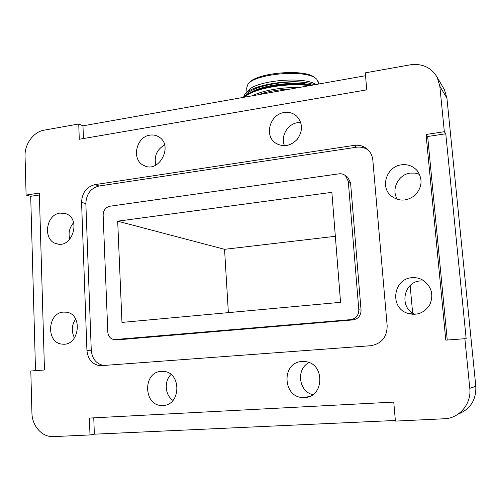 <?xml version="1.0" encoding="UTF-8"?>
<svg xmlns="http://www.w3.org/2000/svg" width="501" height="501" viewBox="0 0 501 501"><rect width="100%" height="100%" fill="white"/><g stroke="black" fill="none" stroke-linecap="round" stroke-linejoin="round"><path stroke-width="0.75" d="M261.91 94.094L283.178 90.324M243.711 97.319L248.033 93.944C260.37 86.047 293.317 81.857 311.209 85.352M312.198 85.176C296.567 80.937 262.956 84.619 250.606 92.535L248.033 93.944M250.494 92.604L246.849 95.384M290.367 89.046C278.105 89.61 267.346 91.52 258.096 94.77M244.557 97.169C252.761 88.489 288.689 82.289 309.236 85.702M252.491 95.76C262.555 90.456 282.332 87.055 298.433 87.619M245.44 95.716C249.398 86.498 288.006 78.976 308.591 83.078C288.388 78.782 250.888 85.402 244.857 94.294L243.417 97.369M314.678 84.738L308.591 83.078M315.849 84.525C304.345 75.901 254.696 80.586 248.195 90.825L245.991 93.111M318.36 82.521L316.782 79.208L315.655 78.294C304.927 69.232 254.69 73.71 247.914 84.262L246.686 88.082L246.955 92.115M250.844 92.434L251.558 92.785M253.018 91.451L253.844 91.802M315.004 77.793L314.309 77.26C303.938 68.518 255.698 72.82 249.122 83.009L248.959 83.179M306.142 84.932L305.81 85.283M303.355 82.396L304.808 83.917M305.034 84.537L305.078 85.145M335.338 236.297L224.554 249.316L117.691 221.179L121.968 322.412L340.555 302.316L331.869 192.334L117.691 221.179M224.554 249.316L228.362 312.63M443.203 87.612L444.468 89.785L446.923 98.14L439.822 86.203L437.273 77.473C431.361 67.478 422.368 63.264 410.294 64.829L365.292 72.858L366.757 89.861L79.283 139.265L78.732 123.991L44.138 130.166C33.517 131.826 24.518 144.138 25.05 156.124L26.096 195.064L30.705 196.298L35.515 370.652M26.096 195.064L39.328 193.06L44.47 369.988L30.805 371.003L31.926 412.88C32.039 426 42.165 437.373 53.388 436.603L89.992 434.943L89.378 418.078L393.755 402.09L395.402 421.103L446.472 418.654C460.682 416.888 471.516 402.885 469.8 388.319L475.812 386.321L446.923 98.14M475.812 386.321C476.301 399.93 470.364 409.211 458.008 414.177M419.575 174.386L415.085 173.102L410.382 173.102C398.189 174.354 390.724 189.722 397.531 199.486M424.172 280.973L420.377 280.929C403.167 281.781 398.871 307.965 414.947 314.371M170.998 374.504C163.915 381.217 164.929 395.082 172.97 400.418M309.067 362.618C295.966 368.767 298.508 391.481 312.793 394.675M300.732 122.488L297.575 122.676C287.424 124.016 280.328 136.598 284.518 145.772M164.604 144.958C156.8 149.536 153.876 156.262 155.824 165.13M73.622 222.701C69.432 227.579 68.155 233.109 69.783 239.284M75.645 319.056C71.599 325.199 71.223 331.48 74.524 337.912M358.81 309.787L348.283 181.312L345.477 175.694C343.617 174.148 341.457 173.528 339.008 173.828L109.901 206.224C105.63 207.314 103.375 210.288 103.143 215.148L107.79 331.988C108.241 336.309 110.345 338.851 114.096 339.615L350.738 319.638C356.036 318.636 358.722 315.348 358.81 309.787L361.052 310.138L350.575 182.846L348.283 181.312M395.345 420.471L94.357 434.185L89.992 434.943M365.536 75.714L82.972 125.826L78.732 123.991M469.8 388.319L464.878 338.714L466.168 338.789L445.784 133.773L444.337 131.713L439.822 86.203M444.337 131.713L426.05 134.481L445.796 340.129L464.878 338.714M63.37 312.11C47.132 312.887 45.998 343.304 62.274 344.118C79.321 346.598 83.416 314.002 66.357 312.198L63.37 312.11M60.151 213.107C45.654 214.372 42.535 240.586 56.569 243.736C72.482 249.053 81.607 218.217 65.506 213.595L60.151 213.107M149.893 135.157C135.99 136.786 131.231 159.907 143.712 165.405C159.074 174.148 174.135 144.921 158.46 136.685C155.83 135.176 152.974 134.669 149.893 135.157M284.13 112.537C270.246 114.241 264.027 134.951 275.068 142.722C282.871 147.57 290.298 146.398 297.362 139.228C303.017 130.824 302.786 123.127 296.673 116.138C293.129 113.019 288.945 111.817 284.13 112.537M302.009 361.522C280.967 362.091 282.583 398.408 303.763 397.518C324.391 398.376 325.487 362.981 304.996 361.59L302.009 361.522M161.328 371.404C142.372 371.88 143.443 406.612 162.506 405.466C181.318 405.942 181.738 371.51 163.032 371.391L161.328 371.404M411.878 277.717C393.698 278.644 389.402 306.506 406.511 312.937C416.318 316.137 424.084 313.388 429.802 304.689C433.803 295.064 431.743 287.035 423.621 280.598C420.02 278.305 416.106 277.347 411.878 277.717M401.564 164.804C387.091 166.244 379.99 186.197 390.63 195.509C398.514 201.696 406.662 201.609 415.06 195.252C422.155 187.418 422.925 179.283 417.364 170.847C413.231 166.1 407.964 164.09 401.564 164.804M85.846 203.563L81.569 202.36L86.924 350.293C87.882 359.336 92.297 364.477 100.181 365.73L370.734 345.715C381.537 343.78 387.016 337.154 387.167 325.838L372.838 160.188C372.468 156.318 370.997 152.999 368.442 150.231C364.496 146.286 359.693 144.676 354.019 145.396L94.883 184.644L99.06 186.003C90.719 188.194 86.31 194.05 85.846 203.563L91.263 350.262C92.184 359.092 96.48 364.183 104.164 365.548M81.569 202.36C82.045 192.766 86.485 186.867 94.883 184.644M368.323 150.112C364.734 147.601 360.707 146.649 356.249 147.263L99.06 186.003M115.374 339.634L119.507 339.697L353.055 319.901L350.738 319.638M119.507 339.697L118.249 339.678M346.348 176.289L347.788 177.279L350.575 182.846M361.052 310.138C360.964 315.649 358.303 318.905 353.055 319.901M93.756 417.847L94.357 434.185M82.972 125.826L83.442 138.552M445.784 133.773L427.66 136.504L447.249 340.022M427.66 136.504L426.05 134.481M39.385 194.989L30.705 196.298M412.768 314.39L412.736 314.058M412.649 313.119L410.144 285.564M86.924 350.293L91.263 350.262M356.249 147.263L354.019 145.396M318.479 84.062L318.304 81.788M314.309 77.26L315.655 78.294M260.232 89.447L259.731 89.046M305.078 85.214L305.053 84.656M260.251 89.579L260.182 88.909M444.468 89.785L437.273 77.473M100.181 365.73L103.35 365.605M347.788 177.279L345.477 175.694M393.98 197.989L390.63 195.509M414.59 314.396L406.511 312.937M165.537 405.052L162.506 405.466M309.023 396.604L303.763 397.518M277.322 144.163L275.068 142.722M145.672 166.194L143.712 165.405M58.448 244.1L56.569 243.736M64.429 344.124L62.274 344.118"/></g></svg>
